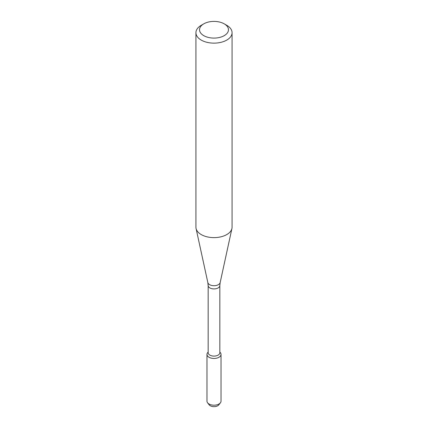 <?xml version="1.0" encoding="UTF-8"?>
<svg xmlns="http://www.w3.org/2000/svg" width="428" height="428" viewBox="0 0 428 428"><rect width="100%" height="100%" fill="white"/><g stroke="black" fill="none" stroke-linecap="round" stroke-linejoin="round"><path stroke-width="0.64" d="M219.842 352.009L220.42 352.747A7.03 4.061 180 0 1 218.97 357.273A7.03 4.061 180 0 1 210.014 357.749A7.03 4.061 180 0 1 207.58 352.747L208.158 352.009M208.158 285.54A5.842 3.376 180 0 0 211.764 288.654A5.842 3.376 180 0 0 218.13 287.926A5.842 3.376 180 0 0 219.842 285.54L219.842 352.726A5.842 3.376 180 0 1 218.13 355.112A5.842 3.376 180 0 1 211.764 355.845A5.842 3.376 180 0 1 208.158 352.726L208.158 285.54L207.837 282.571L196.067 228.488A18.072 10.433 180 0 1 195.928 227.188L195.928 32.699A18.072 10.433 180 0 1 201.219 25.322L203.776 23.845A14.461 8.346 180 0 1 224.224 23.845A14.461 8.346 180 0 1 224.224 35.652A14.461 8.346 180 0 1 203.776 35.652A14.461 8.346 180 0 1 203.776 23.845M224.224 23.845L226.781 25.322A18.072 10.433 180 0 1 232.072 32.699L232.072 227.188A18.072 10.433 180 0 1 231.933 228.488A18.072 10.433 180 0 1 226.781 234.565A18.072 10.433 180 0 1 208.142 237.059A18.072 10.433 180 0 1 196.067 228.488M232.072 32.699A18.072 10.433 180 0 1 226.781 40.077A18.072 10.433 180 0 1 207.082 42.34A18.072 10.433 180 0 1 195.928 32.699M219.842 352.148A7.03 4.061 180 0 1 221.03 354.405L221.03 401.138A7.03 4.061 180 0 1 220.42 402.791L218.831 404.845A5.291 3.055 180 0 1 217.74 405.755A5.291 3.055 180 0 1 209.169 404.845L207.58 402.791A7.03 4.061 180 0 1 206.97 401.138L206.97 354.405A7.03 4.061 180 0 1 208.158 352.148M220.42 402.791A7.03 4.061 180 0 1 218.97 404.005A7.03 4.061 180 0 1 207.58 402.791M221.03 354.405A7.03 4.061 180 0 1 218.97 357.273A7.03 4.061 180 0 1 211.309 358.156A7.03 4.061 180 0 1 206.97 354.405M219.842 285.54L220.163 282.571A6.211 3.585 180 0 1 218.392 284.657A6.211 3.585 180 0 1 211.988 285.513A6.211 3.585 180 0 1 207.837 282.571M220.163 282.571L231.933 228.488"/></g></svg>
